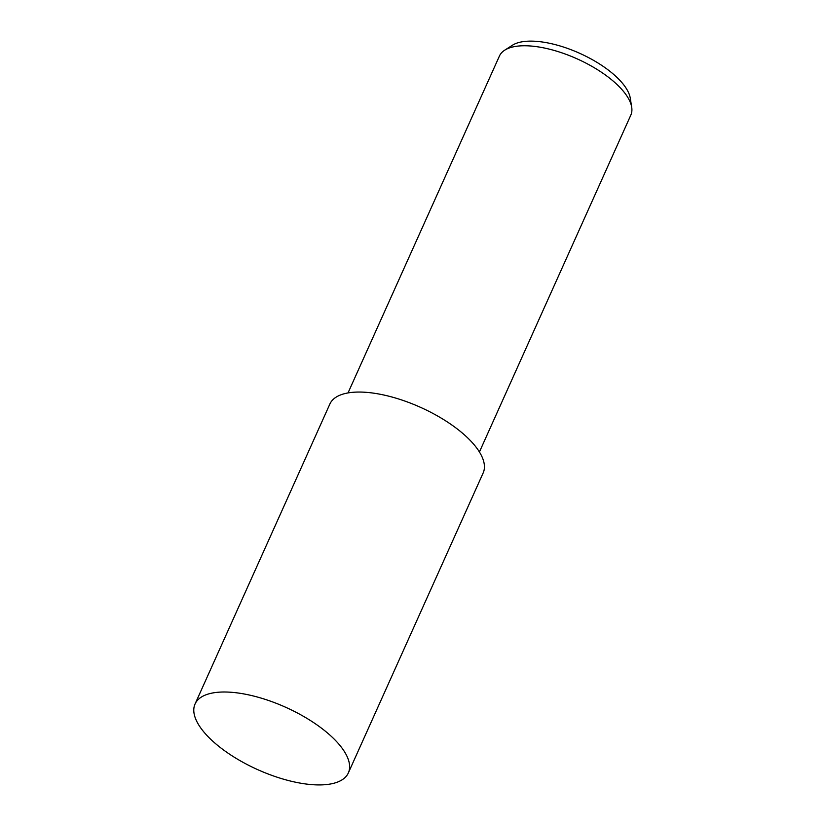 <?xml version="1.0" encoding="UTF-8"?>
<svg xmlns="http://www.w3.org/2000/svg" width="826" height="826" viewBox="0 0 826 826"><rect width="100%" height="100%" fill="white"/><g stroke="black" fill="none" stroke-linecap="round" stroke-linejoin="round"><path stroke-width="1.24" d="M348.355 772.909L483.158 472.968A84.035 34.176 -155.8 0 0 477.944 449.716A84.035 34.176 -155.8 0 0 397.564 398.648A84.035 34.176 -155.8 0 0 329.853 404.069L195.05 704.01A84.035 34.176 -155.8 0 0 200.264 727.262A84.035 34.176 -155.8 0 0 280.644 778.329A84.035 34.176 -155.8 0 0 348.355 772.909A84.035 34.176 -155.8 0 0 343.141 749.667A84.035 34.176 -155.8 0 0 262.761 698.6A84.035 34.176 -155.8 0 0 195.05 704.01M479.421 451.987L630.827 115.103A72.027 29.302 -155.8 0 0 631.704 107.246A72.027 29.302 -155.8 0 0 626.356 95.186A72.027 29.302 -155.8 0 0 566.12 54.351A72.027 29.302 -155.8 0 0 504.717 50.179A72.027 29.302 -155.8 0 0 499.42 56.054L348.025 392.928M631.704 107.246L630.269 98.18A66.834 27.186 -155.8 0 0 625.303 86.988A66.834 27.186 -155.8 0 0 569.424 49.095A66.834 27.186 -155.8 0 0 512.45 45.223L504.717 50.179"/></g></svg>
